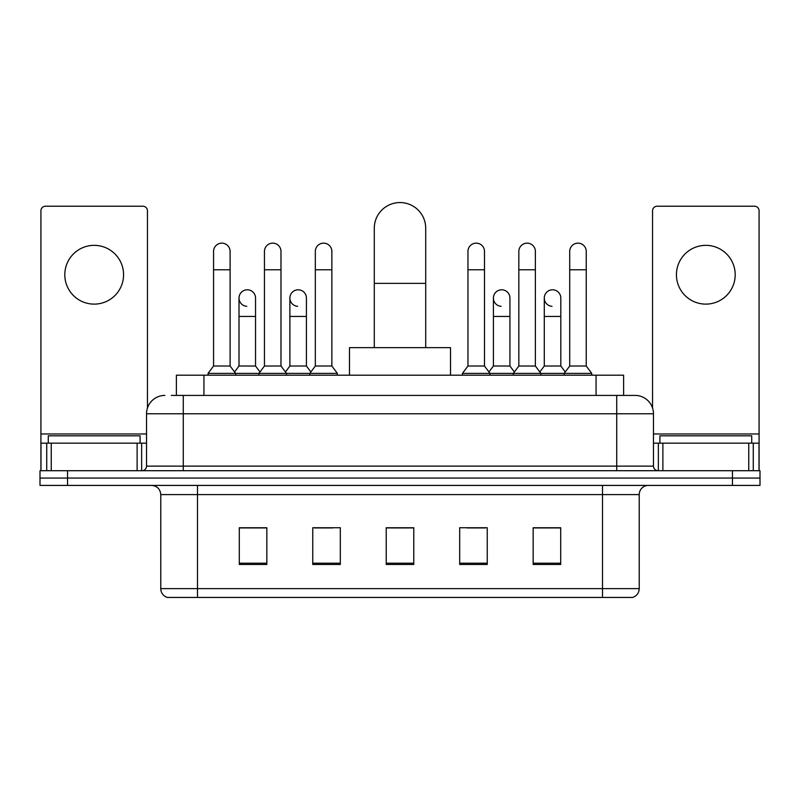 <?xml version="1.0" encoding="UTF-8"?>
<svg xmlns="http://www.w3.org/2000/svg" width="800" height="800" viewBox="0 0 800 800"><rect width="100%" height="100%" fill="white"/><g stroke="black" fill="none" stroke-linecap="round" stroke-linejoin="round"><path stroke-width="1.2" d="M176.39 395.41L176.39 375.2L623.61 375.2L623.61 395.41M171.75 395.41L628.67 395.41M171.33 395.41L183.27 395.41L183.27 413.78L146.53 413.78L146.53 466.12A4.59 4.59 0 0 1 141.94 470.71M164.9 395.41A18.37 18.37 0 0 0 146.53 413.78M635.1 395.41A18.37 18.37 0 0 1 653.47 413.78L616.73 413.78L616.73 395.41L634.82 395.41M653.47 413.78L653.47 466.12C653.74 468.91 655.27 470.44 658.06 470.71M67.55 470.71L40 470.71L40 478.06L67.55 478.06L40 478.06L40 485.41L67.55 485.41L67.55 478.06L732.45 478.06L67.55 478.06L67.55 470.71L732.45 470.71L732.45 478.06L760 478.06L732.45 478.06L732.45 485.41L67.55 485.41M732.45 485.41L760 485.41L760 470.71L732.45 470.71M639.23 588.63C638.98 593.03 636.78 595.97 632.62 597.45L602.5 597.45L602.5 588.63L639.23 588.63L639.23 494.59A9.18 9.18 0 0 1 648.42 485.41M602.5 597.45L167.38 597.45A9.18 9.18 0 0 1 160.77 588.63L160.77 494.59C160.22 489.01 157.16 485.95 151.58 485.41M560.71 564.48L560.71 527.74L533.16 527.74L533.16 564.48L560.71 564.48M487.24 564.48L487.24 527.74L459.69 527.74L459.69 564.48L487.24 564.48M266.84 564.48L266.84 527.74L239.29 527.74L239.29 564.48L266.84 564.48M340.31 564.48L340.31 527.74L312.76 527.74L312.76 564.48L340.31 564.48M413.78 564.48L413.78 527.74L386.22 527.74L386.22 564.48L413.78 564.48M160.77 588.63L197.5 588.63L197.5 597.45L185.08 597.45M585.98 597.45L214.02 597.45M543.36 527.93L536.29 527.93M314.41 527.93L332.78 527.93M263.53 527.93L256.46 527.93M467.04 527.93L485.41 527.93M413.78 527.93L386.22 527.93M266.84 527.93L239.29 527.93M560.71 527.93L533.16 527.93M140.1 443.16L140.1 435.82L48.27 435.82L48.27 443.16M94.18 245.35A29.39 29.39 0 0 0 64.8 274.73A29.39 29.39 0 0 0 94.18 304.12A29.39 29.39 0 0 0 123.57 274.73A29.39 29.39 0 0 0 94.18 245.35M137.12 470.71L137.12 443.16L51.25 443.16L51.25 470.71M147.45 408.04L147.45 210.82A4.59 4.59 0 0 0 142.86 206.22L45.51 206.22A4.59 4.59 0 0 0 40.92 210.82L40.92 443.16L51.25 443.16M137.12 443.16L146.53 443.16M40.92 470.71L40.92 443.16M374.29 347.65L374.29 228.27A25.71 25.71 0 0 1 400 202.55A25.71 25.71 0 0 1 425.71 228.27A25.71 25.71 0 0 0 400 202.55M425.71 347.65L425.71 228.27M450.51 375.2L450.51 347.65L349.49 347.65L349.49 375.2M213.57 269.78L230.1 269.78L230.1 366.02L213.57 366.02L213.57 251.41A8.27 8.27 0 0 1 222.36 243.16A8.27 8.27 0 0 1 230.1 251.41A8.27 8.27 0 0 0 222.36 243.16M213.57 366.02L208.06 373.37L208.06 375.2M230.1 366.02L235.61 373.37L208.06 373.37M264.45 366.02L264.45 269.78L280.98 269.78L280.98 366.02L264.45 366.02L258.94 373.37L235.61 373.37L235.61 375.2M264.45 269.78L264.45 251.41A8.27 8.27 0 0 1 273.23 243.16A8.27 8.27 0 0 1 280.98 251.41A8.27 8.27 0 0 0 273.23 243.16M280.98 366.02L286.49 373.37L258.94 373.37L258.94 375.2M315.33 366.02L315.33 269.78L331.86 269.78L331.86 366.02L315.33 366.02L309.82 373.37L286.49 373.37L286.49 375.2M315.33 269.78L315.33 251.41A8.27 8.27 0 0 1 324.11 243.16A8.27 8.27 0 0 1 331.86 251.41A8.27 8.27 0 0 0 324.11 243.16M331.86 366.02L337.37 373.37L309.82 373.37L309.82 375.2M337.37 373.37L337.37 375.2M467.96 269.78L484.49 269.78L484.49 366.02L467.96 366.02L467.96 251.41A8.27 8.27 0 0 1 476.74 243.16A8.27 8.27 0 0 1 484.49 251.41A8.27 8.27 0 0 0 476.74 243.16M467.96 366.02L462.45 373.37L462.45 375.2M484.49 366.02L490 373.37L462.45 373.37M518.84 366.02L518.84 269.78L535.37 269.78L535.37 366.02L518.84 366.02L513.33 373.37L490 373.37L490 375.2M518.84 269.78L518.84 251.41A8.27 8.27 0 0 1 527.62 243.16A8.27 8.27 0 0 1 535.37 251.41A8.27 8.27 0 0 0 527.62 243.16M535.37 366.02L540.88 373.37L513.33 373.37L513.33 375.2M569.71 366.02L569.71 269.78L586.24 269.78L586.24 366.02L569.71 366.02L564.2 373.37L540.88 373.37L540.88 375.2M569.71 269.78L569.71 251.41A8.27 8.27 0 0 1 578.5 243.16A8.27 8.27 0 0 1 586.24 251.41A8.27 8.27 0 0 0 578.5 243.16M586.24 366.02L591.76 373.37L564.2 373.37L564.2 375.2M591.76 373.37L591.76 375.2M246.76 306.31A8.27 8.27 0 0 1 239.01 298.06A8.27 8.27 0 0 1 247.79 289.81A8.27 8.27 0 0 1 255.54 298.06L255.54 316.43L239.01 316.43L239.01 298.06M255.54 316.43L255.54 366.02L239.01 366.02L239.01 316.43M239.01 366.02L234.56 371.96M255.54 366.02L259.99 371.96M297.63 306.31A8.27 8.27 0 0 1 289.89 298.06A8.27 8.27 0 0 1 298.67 289.81A8.27 8.27 0 0 1 306.42 298.06L306.42 316.43L289.89 316.43L289.89 298.06M306.42 316.43L306.42 366.02L289.89 366.02L289.89 316.43M289.89 366.02L285.43 371.96M306.42 366.02L310.87 371.96M501.14 306.31A8.27 8.27 0 0 1 493.4 298.06A8.27 8.27 0 0 1 502.18 289.81A8.27 8.27 0 0 1 509.93 298.06L509.93 316.43L493.4 316.43L493.4 298.06M509.93 316.43L509.93 366.02L493.4 366.02L493.4 316.43M493.4 366.02L488.94 371.96M509.93 366.02L514.38 371.96M552.02 306.31A8.27 8.27 0 0 1 544.28 298.06A8.27 8.27 0 0 1 553.06 289.81A8.27 8.27 0 0 1 560.81 298.06L560.81 316.43L544.28 316.43L544.28 298.06M560.81 316.43L560.81 366.02L544.28 366.02L544.28 316.43M544.28 366.02L539.82 371.96M560.81 366.02L565.26 371.96M705.82 245.35A29.39 29.39 0 0 0 676.43 274.73A29.39 29.39 0 0 0 705.82 304.12A29.39 29.39 0 0 0 735.2 274.73A29.39 29.39 0 0 0 705.82 245.35M748.75 470.71L748.75 443.16L662.88 443.16L662.88 470.71M759.08 470.71L759.08 443.16L759.08 470.71M748.75 443.16L759.08 443.16L759.08 210.82A4.59 4.59 0 0 0 754.49 206.22L657.14 206.22A4.59 4.59 0 0 0 652.55 210.82L652.55 408.04M653.47 443.16L662.88 443.16M751.73 443.16L751.73 435.82L659.9 435.82L659.9 443.16M203.94 395.41L203.94 375.2M596.06 395.41L596.06 375.2M183.27 470.71L183.27 466.12L653.47 466.12M146.53 466.12L183.27 466.12L183.27 413.78L616.73 413.78L616.73 470.71M602.5 485.41L602.5 494.59L160.77 494.59M639.23 494.59L602.5 494.59L602.5 588.63L197.5 588.63L197.5 485.41M413.78 563.2L386.22 563.2M340.31 563.2L312.76 563.2M266.84 563.2L239.29 563.2M487.24 563.2L459.69 563.2M560.71 563.2L533.16 563.2M146.53 433.98L40.92 433.98M141.64 443.16L141.64 470.71M40.99 443.16L40.99 470.71M46.73 470.71L46.73 443.16M374.29 283.37L425.71 283.37M759.08 433.98L653.47 433.98M759.01 470.71L759.01 443.16M753.27 443.16L753.27 470.71M658.36 470.71L658.36 443.16M230.1 269.78L230.1 251.41M280.98 269.78L280.98 251.41M331.86 269.78L331.86 251.41M484.49 269.78L484.49 251.41M535.37 269.78L535.37 251.41M586.24 269.78L586.24 251.41"/></g></svg>
